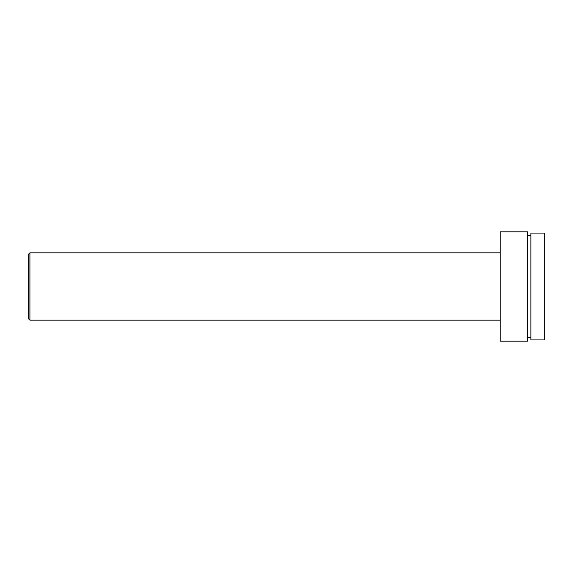 <?xml version="1.0" encoding="UTF-8"?>
<svg xmlns="http://www.w3.org/2000/svg" width="573" height="573" viewBox="0 0 573 573"><rect width="100%" height="100%" fill="white"/><g stroke="black" fill="none" stroke-linecap="round" stroke-linejoin="round"><path stroke-width="0.86" d="M530.892 339.918L544.35 339.918L544.35 233.082L530.892 233.082L530.892 339.918L530.892 233.082L544.35 233.082L544.35 339.918L530.892 339.918M527.525 337.819L530.892 337.819L527.525 337.819M530.892 235.181L527.525 235.181L530.892 235.181M500.186 341.186L527.525 341.186L527.525 231.814L500.186 231.814L500.186 341.186L500.186 231.814L527.525 231.814L527.525 341.186L500.186 341.186M29.911 320.149L500.186 320.149L29.911 320.149L29.911 252.851L29.911 320.149L28.65 318.889L29.911 320.149M500.186 252.851L29.911 252.851L28.65 254.111L28.65 318.889L28.65 254.111L29.911 252.851L500.186 252.851"/></g></svg>
